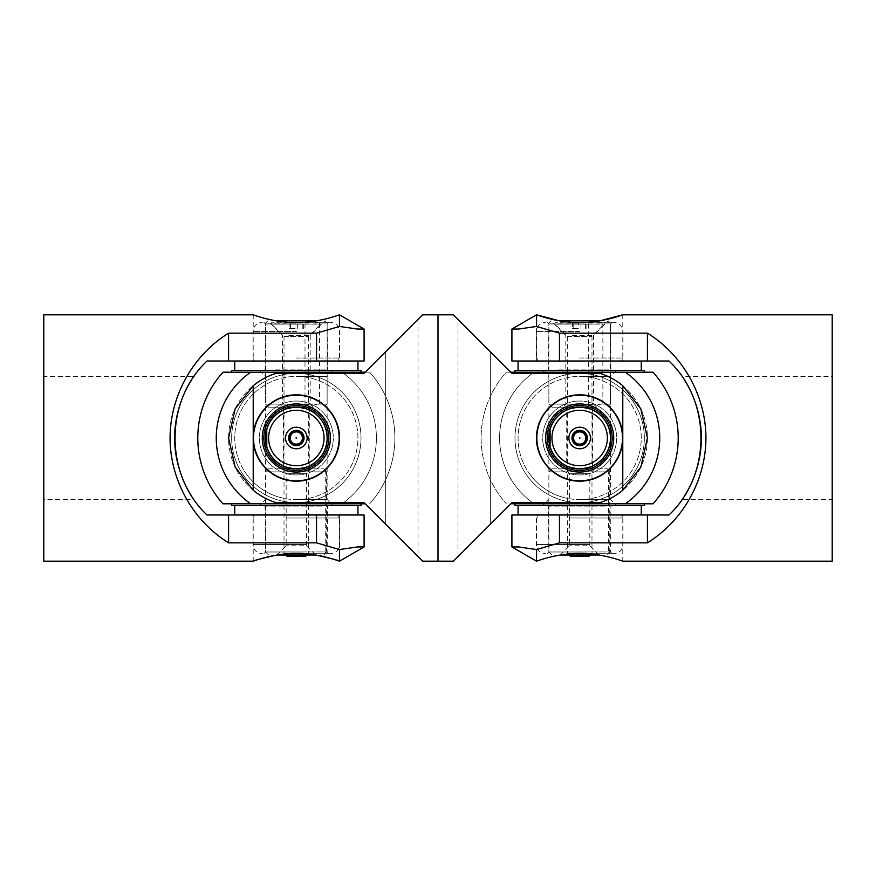 <?xml version="1.0" encoding="UTF-8"?>
<svg xmlns="http://www.w3.org/2000/svg" width="876" height="876" viewBox="0 0 876 876"><rect width="100%" height="100%" fill="white"/><g stroke="black" fill="none" stroke-linecap="round" stroke-linejoin="round"><path stroke-width="0.66" stroke-dasharray="4.38 3.29" d="M296.438 323.989L265.537 323.989L296.438 323.989M275.502 369.88L327.131 369.88L275.502 369.88M296.208 322.291L330.394 322.291L296.208 322.291M296.176 358.021L339.636 358.021L296.176 358.021M296.187 361.098L338.837 361.098L296.187 361.098M296.548 370.34L234.735 370.34L296.548 370.34M357.923 361.098L234.735 361.098M296.219 370.34L327.591 370.34L296.219 370.34M326.649 443.442A30.791 30.791 0 0 0 290.35 407.789A30.791 30.791 0 0 0 270.388 454.589A30.791 30.791 0 0 0 326.649 443.442M332.814 414.676A43.296 43.296 0 0 1 319.652 474.485A43.296 43.296 0 0 1 259.854 461.324A43.296 43.296 0 0 0 319.652 474.485A43.296 43.296 0 0 0 332.814 414.676A43.296 43.296 0 0 0 273.016 401.515A43.296 43.296 0 0 0 259.854 461.324A43.296 43.296 0 0 1 273.016 401.515A43.296 43.296 0 0 1 332.814 414.676A43.296 43.296 0 0 0 273.016 401.515A43.296 43.296 0 0 0 259.854 461.324M260.522 460.885A42.497 42.497 0 0 0 319.225 473.806A42.497 42.497 0 0 0 332.146 415.115A42.497 42.497 0 0 0 273.443 402.194A42.497 42.497 0 0 0 260.522 460.885A42.497 42.497 0 0 0 319.225 473.806A42.497 42.497 0 0 0 332.146 415.115A42.497 42.497 0 0 0 273.443 402.194A42.497 42.497 0 0 0 260.522 460.885M348.232 404.821A61.594 61.594 0 0 1 329.507 489.892A61.594 61.594 0 0 1 244.437 471.178A61.594 61.594 0 0 0 329.507 489.892A61.594 61.594 0 0 0 348.232 404.821A61.594 61.594 0 0 0 263.161 386.108A61.594 61.594 0 0 0 244.437 471.178A61.594 61.594 0 0 1 263.161 386.108A61.594 61.594 0 0 1 348.232 404.821M269.994 454.83A31.262 31.262 0 0 1 279.499 411.665A31.262 31.262 0 0 1 322.675 421.17A31.262 31.262 0 0 1 313.17 464.335A31.262 31.262 0 0 1 269.994 454.83M303.556 552.011L265.537 552.011L303.556 552.011M321.963 506.12L265.537 506.12L321.963 506.12M288.346 553.709L330.394 553.709L288.346 553.709M286.189 517.979L339.636 517.979L286.189 517.979M286.375 514.902L338.837 514.902L286.375 514.902M286.375 517.979L338.837 517.979L286.375 517.979M310.772 505.66L234.735 505.66L310.772 505.66M234.735 514.902L357.923 514.902M289.003 505.66L327.591 505.66L289.003 505.66M302.373 407.8A30.791 30.791 0 0 0 280.265 411.731A30.791 30.791 0 0 1 326.66 432.613A30.791 30.791 0 0 1 312.404 464.269A30.791 30.791 0 0 0 302.373 407.8M304.826 395.536A43.296 43.296 0 0 0 253.876 429.514A43.296 43.296 0 0 0 287.843 480.464A43.296 43.296 0 0 1 253.876 429.514A43.296 43.296 0 0 1 304.826 395.536A43.296 43.296 0 0 1 338.793 446.486A43.296 43.296 0 0 1 287.843 480.464A43.296 43.296 0 0 0 338.793 446.486A43.296 43.296 0 0 0 304.826 395.536A43.296 43.296 0 0 1 338.793 446.486A43.296 43.296 0 0 1 287.843 480.464M288.007 479.676A42.497 42.497 0 0 1 254.664 429.667A42.497 42.497 0 0 1 304.662 396.324A42.497 42.497 0 0 1 338.005 446.333A42.497 42.497 0 0 1 288.007 479.676A42.497 42.497 0 0 1 254.664 429.667A42.497 42.497 0 0 1 304.662 396.324A42.497 42.497 0 0 1 338.005 446.333A42.497 42.497 0 0 1 288.007 479.676M289.967 469.865A32.489 32.489 0 0 0 328.193 444.373A32.489 32.489 0 0 0 302.702 406.135A32.489 32.489 0 0 0 264.475 431.627A32.489 32.489 0 0 0 289.967 469.865M290.295 468.2A30.791 30.791 0 0 0 312.404 464.269A30.791 30.791 0 0 1 266.008 443.387A30.791 30.791 0 0 1 280.265 411.731A30.791 30.791 0 0 0 290.295 468.2M308.407 377.6A61.594 61.594 0 0 0 235.94 425.933A61.594 61.594 0 0 0 284.262 498.4A61.594 61.594 0 0 1 235.94 425.933A61.594 61.594 0 0 1 308.407 377.6A61.594 61.594 0 0 1 356.729 450.067A61.594 61.594 0 0 1 284.262 498.4A61.594 61.594 0 0 0 356.729 450.067A61.594 61.594 0 0 0 308.407 377.6M290.208 468.649A31.262 31.262 0 0 0 326.989 444.132A31.262 31.262 0 0 0 302.461 407.351A31.262 31.262 0 0 0 265.68 431.868A31.262 31.262 0 0 0 290.208 468.649M275.962 320.813L316.707 320.813M288.861 335.442L310.192 335.442L288.861 335.442M305.461 407.209L279.4 407.209L305.461 407.209M288.861 404.121L310.192 404.121L288.861 404.121M311.276 407.209L268.614 407.209L311.276 407.209M305.001 404.121L312.272 405.358L319.532 404.121L327.131 404.121L265.537 404.121L305.001 404.121L305.001 323.124L265.537 323.124L327.131 323.124L319.532 323.124L312.272 321.897L305.001 323.124M319.532 323.124L319.532 404.121M287.098 556.348L305.571 556.348M296.471 553.271L284.01 553.271L296.471 553.271M284.021 336.461L308.648 336.461L284.021 336.461M271.702 324.142L320.966 324.142L271.702 324.142M296.614 322.291L271.691 322.291L296.614 322.291M295.026 322.291L303.545 322.291L295.026 322.291L295.026 328.456L289.124 328.456L289.124 322.291M289.124 328.456L295.026 328.456M302.231 328.456L302.231 322.291M303.545 328.456L303.545 322.291M297.643 328.456L297.643 322.291M290.438 328.456L290.438 322.291M281.284 468.802L311.429 468.802L281.284 468.802M311.429 468.802L306.501 473.73L286.167 473.73L306.501 473.73L306.501 545.792L286.167 545.792L306.48 545.792L315.732 555.034L276.936 555.034L315.732 555.034M323.989 555.034L315.809 555.034C302.822 552.876 289.846 552.876 276.86 555.034L323.989 555.034M326.42 551.946L325.828 553.183L325.248 551.946L265.537 551.946L326.42 551.946L326.42 471.879L265.537 471.879L325.248 471.879L325.248 551.946M324.054 555.034L325.828 553.183M268.68 468.802L324.054 468.802L268.68 468.802M325.248 471.879L325.971 470.708L324.054 468.802M325.828 470.642L326.42 471.879M290.175 438C290.536 434.255 292.584 432.196 296.329 431.846C300.085 432.207 302.143 434.266 302.494 438C302.132 441.745 300.074 443.803 296.329 444.165C292.584 443.793 290.536 441.745 290.175 438A6.154 6.154 0 0 1 296.329 431.846A6.154 6.154 0 0 1 302.494 438A6.154 6.154 0 0 1 296.329 444.165A6.154 6.154 0 0 1 290.175 438M296.953 438A0.613 0.613 0 0 0 296.329 437.387A0.613 0.613 0 0 0 295.716 438A0.613 0.613 0 0 0 296.329 438.613A0.613 0.613 0 0 0 296.953 438M296.329 407.209C313.028 410.264 313.028 410.264 296.329 407.209C313.028 410.264 313.028 410.264 296.329 407.209C279.641 410.264 279.641 410.264 296.329 407.209C279.641 410.264 279.641 410.264 296.329 407.209A30.791 30.791 0 0 1 327.131 438A30.791 30.791 0 0 1 296.329 468.802C313.028 465.736 313.028 465.736 296.329 468.802C313.028 465.736 313.028 465.736 296.329 468.802C279.641 465.736 279.641 465.736 296.329 468.802C279.641 465.736 279.641 465.736 296.329 468.802A30.791 30.791 0 0 0 327.131 438A30.791 30.791 0 0 0 296.329 407.209C311.571 405.829 328.511 422.758 327.131 438A30.791 30.791 0 0 1 266.764 446.629A30.791 30.791 0 0 0 327.131 438A30.791 30.791 0 0 0 266.764 429.382A30.791 30.791 0 0 1 327.131 438C328.511 422.758 311.571 405.829 296.329 407.209C281.097 405.829 264.158 422.758 265.537 438C264.158 453.242 281.097 470.171 296.329 468.802C311.571 470.171 328.511 453.242 327.131 438C328.511 453.242 311.571 470.171 296.329 468.802A30.791 30.791 0 0 1 265.537 438A30.791 30.791 0 0 1 296.329 407.209A30.791 30.791 0 0 0 266.764 429.382L266.764 446.629A30.791 30.791 0 0 0 296.329 468.802C281.097 470.171 264.158 453.242 265.537 438C264.158 422.758 281.097 405.829 296.329 407.209M304.038 438A7.698 7.698 0 0 0 296.329 430.302A7.698 7.698 0 0 0 288.631 438A7.698 7.698 0 0 0 296.329 445.698A7.698 7.698 0 0 0 304.038 438M324.054 438A27.714 27.714 0 0 1 296.329 465.714A27.714 27.714 0 0 1 268.614 438A27.714 27.714 0 0 1 296.329 410.286A27.714 27.714 0 0 1 324.054 438M296.329 474.956A36.956 36.956 0 0 0 333.285 438A36.956 36.956 0 0 0 296.329 401.044A36.956 36.956 0 0 1 333.285 438A36.956 36.956 0 0 1 296.329 474.956A36.956 36.956 0 0 1 259.373 438A36.956 36.956 0 0 1 296.329 401.044A36.956 36.956 0 0 0 259.373 438A36.956 36.956 0 0 0 296.329 474.956M231.658 505.66L361.011 505.66M296.329 499.506L327.131 499.506L296.329 499.506M231.658 370.34L361.011 370.34M296.329 376.494L327.131 376.494L296.329 376.494M296.329 372.19L361.011 372.19L296.329 372.19M296.329 503.81L361.011 503.81L296.329 503.81M296.329 373.329A64.671 64.671 0 0 0 231.658 438A64.671 64.671 0 0 0 296.329 502.671A64.671 64.671 0 0 1 231.658 438A64.671 64.671 0 0 1 296.329 373.329A64.671 64.671 0 0 0 231.658 438A64.671 64.671 0 0 0 296.329 502.671A64.671 64.671 0 0 1 231.658 438A64.671 64.671 0 0 1 296.329 373.329A64.671 64.671 0 0 1 361.011 438A64.671 64.671 0 0 1 296.329 502.671A64.671 64.671 0 0 0 361.011 438A64.671 64.671 0 0 0 296.329 373.329A64.671 64.671 0 0 1 361.011 438A64.671 64.671 0 0 1 296.329 502.671A64.671 64.671 0 0 0 361.011 438A64.671 64.671 0 0 0 296.329 373.329M341.947 372.19A80.066 80.066 0 0 1 341.947 503.81L250.722 503.81A80.066 80.066 0 0 1 250.722 372.19L369.683 372.19A98.55 98.55 0 0 1 369.683 503.81A98.55 98.55 0 0 0 369.683 372.19L365.226 372.19M365.226 503.81L341.947 503.81M250.722 372.19L222.986 372.19A98.55 98.55 0 0 0 222.986 503.81L250.722 503.81M343.545 502.671A80.066 80.066 0 0 0 343.545 373.329M296.329 505.66L259.373 505.66L296.329 505.66M296.329 370.34L259.373 370.34L296.329 370.34M43.8 376.406L43.8 499.594L43.8 376.406L194.001 376.406L190.848 381.213L193.476 377.173M194.001 499.594L190.848 494.787L194.001 499.594L43.8 499.594M364.087 361.011L207.021 361.011C164.403 400.989 164.403 475.011 207.021 514.989L364.087 514.989M253.219 514.989L339.45 514.989L253.219 514.989L253.219 561.188M253.219 361.011L339.45 361.011L253.219 361.011L253.219 314.812C252.77 314.55 273.159 322.729 296.329 322.609C319.51 322.729 339.899 314.55 339.45 314.812L339.45 361.011M339.45 314.812L339.45 326.452L316.532 333.154L228.581 333.154L228.581 361.011M316.532 333.154L316.532 361.011M316.532 514.989L316.532 542.846L339.45 549.548L339.45 561.188L339.45 514.989M228.581 514.989L228.581 542.846L316.532 542.846M364.087 329.037L357.474 329.058L339.439 326.441M339.439 549.559L357.474 546.942L364.087 546.963M228.581 333.154C192.851 355.284 170.141 395.974 170.064 438C170.141 480.026 192.851 520.716 228.581 542.846M43.8 561.188L43.8 314.812M385.648 351.769L364.087 373.329L276.137 373.329A67.748 67.748 0 0 0 276.137 502.671L364.087 502.671L385.648 524.231L364.087 502.671L276.137 502.671A67.748 67.748 0 0 1 276.137 373.329L364.087 373.329L385.648 351.769L385.648 524.231L417.994 556.588L385.648 524.231L385.648 351.769L417.994 319.411L385.648 351.769M339.45 438A43.11 43.11 0 0 1 296.329 481.121A43.11 43.11 0 0 1 253.219 438A43.11 43.11 0 0 1 296.329 394.89A43.11 43.11 0 0 1 339.45 438A43.11 43.11 0 0 0 296.329 394.89A43.11 43.11 0 0 0 253.219 438A43.11 43.11 0 0 0 296.329 481.121A43.11 43.11 0 0 0 339.45 438M422.604 561.188L364.087 502.671L276.137 502.671C267.53 499.922 259.898 495.783 253.219 490.253L235.195 467.182L228.581 438L235.195 408.818L253.23 385.747C259.898 380.217 267.53 376.078 276.137 373.329L364.087 373.329L422.604 314.812M296.329 481.121C319.51 481.581 339.899 461.203 339.45 438C339.899 414.797 319.51 394.419 296.329 394.89C273.159 394.419 252.77 414.797 253.219 438C252.77 461.203 273.159 481.581 296.329 481.121M253.219 385.736L253.219 490.264M438 314.812L438 561.188L438 314.812M490.352 524.231L511.912 502.671L599.863 502.671A67.748 67.748 0 0 0 599.863 373.329L511.912 373.329L490.352 351.769L511.912 373.329L599.863 373.329A67.748 67.748 0 0 1 599.863 502.671L511.912 502.671L490.352 524.231L490.352 351.769L458.006 319.411L490.352 351.769L490.352 524.231L458.006 556.588L490.352 524.231M536.55 438A43.11 43.11 0 0 1 579.66 394.89A43.11 43.11 0 0 1 622.781 438A43.11 43.11 0 0 1 579.66 481.121A43.11 43.11 0 0 1 536.55 438A43.11 43.11 0 0 0 579.66 481.121A43.11 43.11 0 0 0 622.781 438A43.11 43.11 0 0 0 579.66 394.89A43.11 43.11 0 0 0 536.55 438M453.396 314.812L511.912 373.329L599.863 373.329C608.47 376.078 616.102 380.217 622.781 385.747L640.805 408.818L647.419 438L640.805 467.182L622.77 490.253C616.102 495.783 608.47 499.922 599.863 502.671L511.912 502.671L453.396 561.188M579.66 394.89C556.49 394.419 536.101 414.797 536.55 438C536.101 461.203 556.49 481.581 579.66 481.121C602.841 481.581 623.23 461.203 622.781 438C623.23 414.797 602.841 394.419 579.66 394.89M622.781 490.264L622.781 385.736M579.77 323.989L548.869 323.989L579.77 323.989M558.833 369.88L610.462 369.88L558.833 369.88M579.54 322.291L613.726 322.291L579.54 322.291M579.507 358.021L622.967 358.021L579.507 358.021M579.518 361.098L622.168 361.098L579.518 361.098M579.879 370.34L518.066 370.34L579.879 370.34M641.254 361.098L518.066 361.098M579.551 370.34L610.922 370.34L579.551 370.34M609.981 443.442A30.791 30.791 0 0 0 573.681 407.789A30.791 30.791 0 0 0 553.72 454.589A30.791 30.791 0 0 0 609.981 443.442M616.146 414.676A43.296 43.296 0 0 1 602.984 474.485A43.296 43.296 0 0 1 543.186 461.324A43.296 43.296 0 0 0 602.984 474.485A43.296 43.296 0 0 0 616.146 414.676A43.296 43.296 0 0 0 556.348 401.515A43.296 43.296 0 0 0 543.186 461.324A43.296 43.296 0 0 1 556.348 401.515A43.296 43.296 0 0 1 616.146 414.676A43.296 43.296 0 0 0 556.348 401.515A43.296 43.296 0 0 0 543.186 461.324M543.854 460.885A42.497 42.497 0 0 0 602.557 473.806A42.497 42.497 0 0 0 615.478 415.115A42.497 42.497 0 0 0 556.775 402.194A42.497 42.497 0 0 0 543.854 460.885A42.497 42.497 0 0 0 602.557 473.806A42.497 42.497 0 0 0 615.478 415.115A42.497 42.497 0 0 0 556.775 402.194A42.497 42.497 0 0 0 543.854 460.885M631.563 404.821A61.594 61.594 0 0 1 612.839 489.892A61.594 61.594 0 0 1 527.768 471.178A61.594 61.594 0 0 0 612.839 489.892A61.594 61.594 0 0 0 631.563 404.821A61.594 61.594 0 0 0 546.493 386.108A61.594 61.594 0 0 0 527.768 471.178A61.594 61.594 0 0 1 546.493 386.108A61.594 61.594 0 0 1 631.563 404.821M553.325 454.83A31.262 31.262 0 0 1 562.83 411.665A31.262 31.262 0 0 1 606.006 421.17A31.262 31.262 0 0 1 596.501 464.335A31.262 31.262 0 0 1 553.325 454.83M586.887 552.011L548.869 552.011L586.887 552.011M605.294 506.12L548.869 506.12L605.294 506.12M571.678 553.709L613.726 553.709L571.678 553.709M569.52 517.979L622.967 517.979L569.52 517.979M569.707 514.902L622.168 514.902L569.707 514.902M569.707 517.979L622.168 517.979L569.707 517.979M594.103 505.66L518.066 505.66L594.103 505.66M518.066 514.902L641.254 514.902M572.335 505.66L610.922 505.66L572.335 505.66M585.705 407.8A30.791 30.791 0 0 0 563.596 411.731A30.791 30.791 0 0 1 609.992 432.613A30.791 30.791 0 0 1 595.735 464.269A30.791 30.791 0 0 0 585.705 407.8M588.157 395.536A43.296 43.296 0 0 0 537.207 429.514A43.296 43.296 0 0 0 571.174 480.464A43.296 43.296 0 0 1 537.207 429.514A43.296 43.296 0 0 1 588.157 395.536A43.296 43.296 0 0 1 622.124 446.486A43.296 43.296 0 0 1 571.174 480.464A43.296 43.296 0 0 0 622.124 446.486A43.296 43.296 0 0 0 588.157 395.536A43.296 43.296 0 0 1 622.124 446.486A43.296 43.296 0 0 1 571.174 480.464M571.338 479.676A42.497 42.497 0 0 1 537.995 429.667A42.497 42.497 0 0 1 587.993 396.324A42.497 42.497 0 0 1 621.336 446.333A42.497 42.497 0 0 1 571.338 479.676A42.497 42.497 0 0 1 537.995 429.667A42.497 42.497 0 0 1 587.993 396.324A42.497 42.497 0 0 1 621.336 446.333A42.497 42.497 0 0 1 571.338 479.676M573.298 469.865A32.489 32.489 0 0 0 611.525 444.373A32.489 32.489 0 0 0 586.033 406.135A32.489 32.489 0 0 0 547.807 431.627A32.489 32.489 0 0 0 573.298 469.865M573.627 468.2A30.791 30.791 0 0 0 595.735 464.269A30.791 30.791 0 0 1 549.34 443.387A30.791 30.791 0 0 1 563.596 411.731A30.791 30.791 0 0 0 573.627 468.2M591.738 377.6A61.594 61.594 0 0 0 519.271 425.933A61.594 61.594 0 0 0 567.593 498.4A61.594 61.594 0 0 1 519.271 425.933A61.594 61.594 0 0 1 591.738 377.6A61.594 61.594 0 0 1 640.06 450.067A61.594 61.594 0 0 1 567.593 498.4A61.594 61.594 0 0 0 640.06 450.067A61.594 61.594 0 0 0 591.738 377.6M573.539 468.649A31.262 31.262 0 0 0 610.32 444.132A31.262 31.262 0 0 0 585.792 407.351A31.262 31.262 0 0 0 549.011 431.868A31.262 31.262 0 0 0 573.539 468.649M564.308 320.813L600.038 320.813C586.46 323.167 572.871 323.167 559.293 320.813L564.308 320.813M572.192 335.442L593.523 335.442L572.192 335.442M588.792 407.209L562.731 407.209L588.792 407.209M572.192 404.121L593.523 404.121L572.192 404.121M594.607 407.209L551.946 407.209L594.607 407.209M588.333 404.121L595.603 405.358L602.863 404.121L610.462 404.121L548.869 404.121L588.333 404.121L588.333 323.124L548.869 323.124L610.462 323.124L602.863 323.124L595.603 321.897L588.333 323.124M602.863 323.124L602.863 404.121M570.429 556.348L588.902 556.348M579.803 553.271L567.341 553.271L579.803 553.271M567.352 336.461L591.979 336.461L567.352 336.461M555.034 324.142L604.298 324.142L555.034 324.142M579.945 322.291L555.023 322.291L579.945 322.291M578.357 322.291L586.876 322.291L578.357 322.291L578.357 328.456L572.455 328.456L572.455 322.291M572.455 328.456L578.357 328.456M585.562 328.456L585.562 322.291M586.876 328.456L586.876 322.291M580.974 328.456L580.974 322.291M573.769 328.456L573.769 322.291M564.615 468.802L594.76 468.802L564.615 468.802M594.76 468.802L589.833 473.73L569.499 473.73L589.833 473.73L589.833 545.792L569.499 545.792L589.811 545.792L599.064 555.034L560.268 555.034L599.064 555.034M560.191 555.034L599.14 555.034M609.751 551.946L609.159 553.183L608.579 551.946L548.869 551.946L609.751 551.946L609.751 471.879L548.869 471.879L608.579 471.879L608.579 551.946M607.386 555.034L609.159 553.183M552.011 468.802L607.386 468.802L552.011 468.802M608.579 471.879L609.302 470.708L607.386 468.802M609.159 470.642L609.751 471.879M573.506 438C573.868 434.255 575.915 432.196 579.66 431.846C583.416 432.207 585.475 434.266 585.825 438C585.464 441.745 583.405 443.803 579.66 444.165C575.915 443.793 573.868 441.745 573.506 438A6.154 6.154 0 0 1 579.66 431.846A6.154 6.154 0 0 1 585.825 438A6.154 6.154 0 0 1 579.66 444.165A6.154 6.154 0 0 1 573.506 438M580.284 438A0.613 0.613 0 0 0 579.66 437.387A0.613 0.613 0 0 0 579.047 438A0.613 0.613 0 0 0 579.66 438.613A0.613 0.613 0 0 0 580.284 438M579.66 468.802C564.429 470.171 547.489 453.242 548.869 438C547.489 422.758 564.429 405.829 579.66 407.209A30.791 30.791 0 0 0 548.869 438A30.791 30.791 0 0 0 579.66 468.802A30.791 30.791 0 0 1 548.869 438A30.791 30.791 0 0 1 579.66 407.209C564.429 405.829 547.489 422.758 548.869 438C547.489 453.242 564.429 470.171 579.66 468.802C594.903 470.171 611.842 453.242 610.462 438C611.842 422.758 594.903 405.829 579.66 407.209C594.903 405.829 611.842 422.758 610.462 438A30.791 30.791 0 0 0 550.095 429.382A30.791 30.791 0 0 1 610.462 438A30.791 30.791 0 0 1 550.095 446.629A30.791 30.791 0 0 0 610.462 438C611.842 453.242 594.903 470.171 579.66 468.802C562.972 465.736 562.972 465.736 579.66 468.802A30.791 30.791 0 0 0 610.462 438A30.791 30.791 0 0 0 579.66 407.209C596.359 410.264 596.359 410.264 579.66 407.209C596.359 410.264 596.359 410.264 579.66 407.209C562.972 410.264 562.972 410.264 579.66 407.209C562.972 410.264 562.972 410.264 579.66 407.209A30.791 30.791 0 0 1 610.462 438A30.791 30.791 0 0 1 579.66 468.802C596.359 465.736 596.359 465.736 579.66 468.802C596.359 465.736 596.359 465.736 579.66 468.802L574.678 468.386M587.369 438A7.698 7.698 0 0 0 579.66 430.302A7.698 7.698 0 0 0 571.962 438A7.698 7.698 0 0 0 579.66 445.698A7.698 7.698 0 0 0 587.369 438M607.386 438A27.714 27.714 0 0 1 579.66 465.714A27.714 27.714 0 0 1 551.946 438A27.714 27.714 0 0 1 579.66 410.286A27.714 27.714 0 0 1 607.386 438M550.095 429.382L550.095 446.629M570.867 467.51L566.728 465.944L566.728 410.056M579.66 474.956A36.956 36.956 0 0 0 616.616 438A36.956 36.956 0 0 0 579.66 401.044A36.956 36.956 0 0 1 616.616 438A36.956 36.956 0 0 1 579.66 474.956A36.956 36.956 0 0 1 542.704 438A36.956 36.956 0 0 1 579.66 401.044A36.956 36.956 0 0 0 542.704 438A36.956 36.956 0 0 0 579.66 474.956M514.989 505.66L644.342 505.66M579.66 499.506L610.462 499.506L579.66 499.506M514.989 370.34L644.342 370.34M579.66 376.494L610.462 376.494L579.66 376.494M579.66 372.19L644.342 372.19L579.66 372.19M579.66 503.81L644.342 503.81L579.66 503.81M579.66 373.329A64.671 64.671 0 0 0 514.989 438A64.671 64.671 0 0 0 579.66 502.671A64.671 64.671 0 0 1 514.989 438A64.671 64.671 0 0 1 579.66 373.329A64.671 64.671 0 0 0 514.989 438A64.671 64.671 0 0 0 579.66 502.671A64.671 64.671 0 0 1 514.989 438A64.671 64.671 0 0 1 579.66 373.329A64.671 64.671 0 0 1 644.342 438A64.671 64.671 0 0 1 579.66 502.671A64.671 64.671 0 0 0 644.342 438A64.671 64.671 0 0 0 579.66 373.329A64.671 64.671 0 0 1 644.342 438A64.671 64.671 0 0 1 579.66 502.671A64.671 64.671 0 0 0 644.342 438A64.671 64.671 0 0 0 579.66 373.329M625.278 503.81L653.014 503.81A98.55 98.55 0 0 0 653.014 372.19L625.278 372.19A80.066 80.066 0 0 1 625.278 503.81L534.053 503.81A80.066 80.066 0 0 1 534.053 372.19L625.278 372.19M532.455 373.329A80.066 80.066 0 0 0 532.455 502.671M510.774 372.19L506.317 372.19A98.55 98.55 0 0 0 506.317 503.81A98.55 98.55 0 0 1 506.317 372.19L534.053 372.19M534.053 503.81L510.774 503.81M579.66 505.66L542.704 505.66L579.66 505.66M579.66 370.34L542.704 370.34L579.66 370.34M832.2 499.594L832.2 376.406L832.2 499.594L681.999 499.594L685.152 494.787L682.524 498.827M681.999 376.406L685.152 381.213L681.999 376.406L832.2 376.406M511.912 514.989L668.979 514.989C711.597 475.011 711.597 400.989 668.979 361.011L511.912 361.011M622.781 361.011L536.55 361.011L622.781 361.011L622.781 314.812M622.781 514.989L536.55 514.989L622.781 514.989L622.781 561.188C623.23 561.45 602.841 553.271 579.671 553.391C556.49 553.271 536.101 561.45 536.55 561.188L536.55 514.989M536.55 561.188L536.55 549.548L559.468 542.846L647.419 542.846L647.419 514.989M559.468 542.846L559.468 514.989M559.468 361.011L559.468 333.154L536.55 326.452L536.55 314.812L536.55 361.011M647.419 361.011L647.419 333.154L559.468 333.154M511.912 546.963L518.526 546.942L536.561 549.559M536.561 326.441L518.526 329.058L511.912 329.037M647.419 542.846C683.149 520.716 705.859 480.026 705.936 438C705.859 395.974 683.149 355.284 647.419 333.154M832.2 314.812L832.2 561.188M296.493 331.533L253.033 331.533L296.493 331.533M306.48 544.467L253.033 544.467L306.48 544.467M289.66 471.397A34.065 34.065 0 0 1 262.931 431.32A34.065 34.065 0 0 1 303.008 404.602A34.065 34.065 0 0 1 329.737 444.68A34.065 34.065 0 0 1 289.66 471.397M579.824 331.533L536.364 331.533L579.824 331.533M589.811 544.467L536.364 544.467L589.811 544.467M572.992 471.397A34.065 34.065 0 0 1 546.263 431.32A34.065 34.065 0 0 1 586.34 404.602A34.065 34.065 0 0 1 613.069 444.68A34.065 34.065 0 0 1 572.992 471.397M328.829 322.291L327.131 323.989L327.591 370.34M253.033 358.021L253.033 331.533C253.58 325.927 256.657 322.839 262.274 322.291M253.832 361.011L253.832 358.021M263.84 322.291L265.537 323.989L265.078 370.34M338.837 361.011L338.837 358.021M339.636 358.021L339.636 331.533C339.089 325.927 336.012 322.839 330.394 322.291M263.84 553.709L265.537 552.011L265.078 505.66M339.636 517.979L339.636 544.467C339.089 550.073 336.012 553.161 330.394 553.709M338.837 514.989L338.837 517.979M328.829 553.709L327.131 552.011L327.591 505.66M253.832 514.989L253.832 517.979M253.033 517.979L253.033 544.467C253.58 550.073 256.657 553.161 262.274 553.709M313.269 407.209L310.192 404.121L310.192 335.442L324.821 320.813L327.131 323.124L327.131 404.121L324.054 407.209M268.614 407.209L265.537 404.121L265.537 323.124L267.848 320.813L282.477 335.442L282.477 404.121L279.4 407.209M285.773 555.034L284.01 553.271L284.01 336.461L271.691 324.142L271.691 322.291M306.896 555.034L308.648 553.271L308.648 336.461L320.966 324.142L320.966 322.291M276.936 555.034L286.167 545.792L286.167 473.73L281.24 468.802M268.614 555.034L265.537 551.946L265.537 471.879L268.614 468.802M309.272 465.944L309.272 410.056M283.397 465.944L283.397 410.056M333.285 370.34L327.131 376.494L327.131 499.506L333.285 505.66M259.373 370.34L265.537 376.494L265.537 499.506L259.373 505.66M417.994 319.411L417.994 556.588M458.006 556.588L458.006 319.411M612.16 322.291L610.462 323.989L610.922 370.34M536.364 358.021L536.364 331.533C536.911 325.927 539.988 322.839 545.606 322.291M537.163 361.011L537.163 358.021M547.171 322.291L548.869 323.989L548.409 370.34M622.168 361.011L622.168 358.021M622.967 358.021L622.967 331.533C622.42 325.927 619.343 322.839 613.726 322.291M547.171 553.709L548.869 552.011L548.409 505.66M622.967 517.979L622.967 544.467C622.42 550.073 619.343 553.161 613.726 553.709M622.168 514.989L622.168 517.979M612.16 553.709L610.462 552.011L610.922 505.66M537.163 514.989L537.163 517.979M536.364 517.979L536.364 544.467C536.911 550.073 539.988 553.161 545.606 553.709M596.6 407.209L593.523 404.121L593.523 335.442L608.152 320.813L610.462 323.124L610.462 404.121L607.386 407.209M551.946 407.209L548.869 404.121L548.869 323.124L551.179 320.813L565.808 335.442L565.808 404.121L562.731 407.209M569.104 555.034L567.341 553.271L567.341 336.461L555.023 324.142L555.023 322.291M590.227 555.034L591.979 553.271L591.979 336.461L604.298 324.142L604.298 322.291M560.268 555.034L569.499 545.792L569.499 473.73L564.571 468.802M551.946 555.034L548.869 551.946L548.869 471.879L551.946 468.802M592.603 465.944L592.603 410.056M616.616 370.34L610.462 376.494L610.462 499.506L616.616 505.66M542.704 370.34L548.869 376.494L548.869 499.506L542.704 505.66"/><path stroke-width="1.31" d="M288.007 322.291L296.46 322.291L288.007 322.291M304.662 322.291L296.449 322.291L304.662 322.291M234.735 370.34L234.735 361.098L357.923 361.098L357.923 370.34M322.28 421.411A30.791 30.791 0 0 1 302.319 468.211A30.791 30.791 0 0 1 266.019 432.558A30.791 30.791 0 0 1 322.28 421.411M268.954 455.498A32.489 32.489 0 0 1 278.831 410.625A32.489 32.489 0 0 1 323.715 420.502A32.489 32.489 0 0 1 313.838 465.375A32.489 32.489 0 0 1 268.954 455.498M304.662 553.709L288.007 553.709L304.662 553.709M357.923 505.66L357.923 514.902L234.735 514.902L234.735 505.66M316.707 320.813L275.962 320.813M306.896 555.034L305.571 556.348L287.098 556.348L285.773 555.034M315.809 555.034L276.86 555.034C261.858 558.351 253.974 560.41 253.219 561.188C252.77 561.45 273.159 553.271 296.329 553.391C319.51 553.271 339.899 561.45 339.45 561.188C338.694 560.41 330.81 558.351 315.809 555.034M285.554 438A10.775 10.775 0 0 1 296.329 427.225A10.775 10.775 0 0 1 307.115 438A10.775 10.775 0 0 1 296.329 448.775A10.775 10.775 0 0 1 285.554 438M304.038 438A7.698 7.698 0 0 0 296.329 430.302A7.698 7.698 0 0 0 288.631 438A7.698 7.698 0 0 0 296.329 445.698A7.698 7.698 0 0 0 304.038 438M302.494 438C302.132 434.255 300.074 432.196 296.329 431.846C292.584 432.207 290.536 434.255 290.175 438A6.154 6.154 0 0 0 296.329 444.165A6.154 6.154 0 0 0 302.494 438A6.154 6.154 0 0 0 296.329 431.846A6.154 6.154 0 0 0 290.175 438C290.536 441.745 292.584 443.803 296.329 444.165C300.085 443.793 302.143 441.734 302.494 438M289.562 438A6.778 6.778 0 0 1 296.329 431.222A6.778 6.778 0 0 1 303.107 438A6.778 6.778 0 0 1 296.329 444.778A6.778 6.778 0 0 1 289.562 438M268.614 438A27.714 27.714 0 0 0 296.329 465.714A27.714 27.714 0 0 0 324.054 438A27.714 27.714 0 0 0 296.329 410.286A27.714 27.714 0 0 0 268.614 438M266.764 446.629L266.764 429.382A30.791 30.791 0 0 0 266.764 446.629M361.011 372.19L361.011 370.34L231.658 370.34L231.658 372.19M361.011 503.81L361.011 505.66L231.658 505.66L231.658 503.81M343.545 373.329A80.066 80.066 0 0 0 341.947 372.19L250.722 372.19A80.066 80.066 0 0 0 250.722 503.81L341.947 503.81A80.066 80.066 0 0 0 343.545 502.671M250.722 372.19L222.986 372.19A98.55 98.55 0 0 0 222.986 503.81L250.722 503.81M365.226 372.19L341.947 372.19M341.947 503.81L365.226 503.81M190.848 494.787C184.77 485.764 174.357 463.01 174.674 438C174.357 412.99 184.77 390.236 190.848 381.213C184.77 390.236 174.357 412.99 174.674 438C174.357 463.01 184.77 485.764 190.848 494.787M194.001 376.406L193.476 377.173M339.439 549.559L357.474 546.942L364.087 546.963L364.087 514.989L207.021 514.989C164.403 475.011 164.403 400.989 207.021 361.011L364.087 361.011L364.087 329.037L339.45 314.812C339.899 314.55 319.51 322.729 296.329 322.609C273.159 322.729 252.77 314.55 253.219 314.812L43.8 314.812L43.8 561.188L253.219 561.188M228.581 514.989L228.581 542.846C192.851 520.716 170.141 480.026 170.064 438C170.141 395.974 192.851 355.284 228.581 333.154L228.581 361.011M339.439 326.441L357.474 329.058L364.087 329.037M228.581 333.154L316.532 333.154L339.45 326.452L339.45 314.812M316.532 333.154L316.532 361.011M316.532 514.989L316.532 542.846L228.581 542.846M364.087 546.963L339.45 561.188L339.45 549.548L316.532 542.846M364.087 502.671L422.604 561.188L438 561.188L438 314.812L438 561.188L453.396 561.188L511.912 502.671L599.863 502.671C608.47 499.922 616.102 495.783 622.781 490.253L640.805 467.182L647.419 438L640.805 408.818L622.77 385.747C616.102 380.217 608.47 376.078 599.863 373.329L511.912 373.329L453.396 314.812L422.604 314.812L364.087 373.329L276.137 373.329C267.53 376.078 259.898 380.217 253.219 385.747L235.195 408.818L228.581 438L235.195 467.182L253.23 490.253C259.898 495.783 267.53 499.922 276.137 502.671L364.087 502.671M253.219 490.264L253.219 438C252.77 414.797 273.159 394.419 296.329 394.89C319.51 394.419 339.899 414.797 339.45 438C339.899 461.203 319.51 481.581 296.329 481.121C273.159 481.581 252.77 461.203 253.219 438L253.219 385.736M622.781 385.736L622.781 438C623.23 461.203 602.841 481.581 579.66 481.121C556.49 481.581 536.101 461.203 536.55 438C536.101 414.797 556.49 394.419 579.66 394.89C602.841 394.419 623.23 414.797 622.781 438L622.781 490.264M571.338 322.291L579.792 322.291L571.338 322.291M587.993 322.291L579.781 322.291L587.993 322.291M518.066 370.34L518.066 361.098L641.254 361.098L641.254 370.34M605.612 421.411A30.791 30.791 0 0 1 585.65 468.211A30.791 30.791 0 0 1 549.351 432.558A30.791 30.791 0 0 1 605.612 421.411M552.285 455.498A32.489 32.489 0 0 1 562.162 410.625A32.489 32.489 0 0 1 607.046 420.502A32.489 32.489 0 0 1 597.169 465.375A32.489 32.489 0 0 1 552.285 455.498M587.993 553.709L571.338 553.709L587.993 553.709M641.254 505.66L641.254 514.902L518.066 514.902L518.066 505.66M622.781 314.812L600.038 320.813L559.293 320.813L536.55 314.812C536.101 314.55 556.49 322.729 579.66 322.609C602.841 322.729 623.23 314.55 622.781 314.812L832.2 314.812L832.2 561.188L622.781 561.188C623.23 561.45 602.841 553.271 579.671 553.391C556.49 553.271 536.101 561.45 536.55 561.188L536.55 549.548L559.468 542.846L559.468 514.989L511.912 514.989L511.912 546.963L536.55 561.188M590.227 555.034L588.902 556.348L570.429 556.348L569.104 555.034M599.14 555.034L560.191 555.034M568.885 438A10.775 10.775 0 0 1 579.66 427.225A10.775 10.775 0 0 1 590.446 438A10.775 10.775 0 0 1 579.66 448.775A10.775 10.775 0 0 1 568.885 438M587.369 438A7.698 7.698 0 0 0 579.66 430.302A7.698 7.698 0 0 0 571.962 438A7.698 7.698 0 0 0 579.66 445.698A7.698 7.698 0 0 0 587.369 438M585.825 438C585.464 434.255 583.405 432.196 579.66 431.846C575.915 432.207 573.868 434.255 573.506 438A6.154 6.154 0 0 0 579.66 444.165A6.154 6.154 0 0 0 585.825 438A6.154 6.154 0 0 0 579.66 431.846A6.154 6.154 0 0 0 573.506 438C573.868 441.745 575.915 443.803 579.66 444.165C583.416 443.793 585.475 441.734 585.825 438M572.893 438A6.778 6.778 0 0 1 579.66 431.222A6.778 6.778 0 0 1 586.438 438A6.778 6.778 0 0 1 579.66 444.778A6.778 6.778 0 0 1 572.893 438M551.946 438A27.714 27.714 0 0 0 579.66 465.714A27.714 27.714 0 0 0 607.386 438A27.714 27.714 0 0 0 579.66 410.286A27.714 27.714 0 0 0 551.946 438M550.095 446.629L550.095 429.382M574.678 468.386L570.867 467.51M644.342 372.19L644.342 370.34L514.989 370.34L514.989 372.19M644.342 503.81L644.342 505.66L514.989 505.66L514.989 503.81M625.278 372.19L653.014 372.19A98.55 98.55 0 0 1 653.014 503.81L625.278 503.81A80.066 80.066 0 0 0 625.278 372.19L534.053 372.19A80.066 80.066 0 0 0 532.455 373.329M532.455 502.671A80.066 80.066 0 0 0 534.053 503.81L625.278 503.81M534.053 372.19L510.774 372.19M510.774 503.81L534.053 503.81M685.152 381.213C691.23 390.236 701.643 412.99 701.326 438C701.643 463.01 691.23 485.764 685.152 494.787C691.23 485.764 701.643 463.01 701.326 438C701.643 412.99 691.23 390.236 685.152 381.213M681.999 499.594L682.524 498.827M536.561 326.441L518.526 329.058L511.912 329.037L511.912 361.011L668.979 361.011C711.597 400.989 711.597 475.011 668.979 514.989L559.468 514.989M647.419 361.011L647.419 333.154C683.149 355.284 705.859 395.974 705.936 438C705.859 480.026 683.149 520.716 647.419 542.846L647.419 514.989M536.561 549.559L518.526 546.942L511.912 546.963M559.468 361.011L559.468 333.154L647.419 333.154M511.912 329.037L536.55 314.812L536.55 326.452L559.468 333.154M647.419 542.846L559.468 542.846M267.64 456.341A34.065 34.065 0 0 0 314.681 466.7A34.065 34.065 0 0 0 325.029 419.659A34.065 34.065 0 0 0 277.988 409.3A34.065 34.065 0 0 0 267.64 456.341M550.971 456.341A34.065 34.065 0 0 0 598.012 466.7A34.065 34.065 0 0 0 608.36 419.659A34.065 34.065 0 0 0 561.319 409.3A34.065 34.065 0 0 0 550.971 456.341"/></g></svg>
